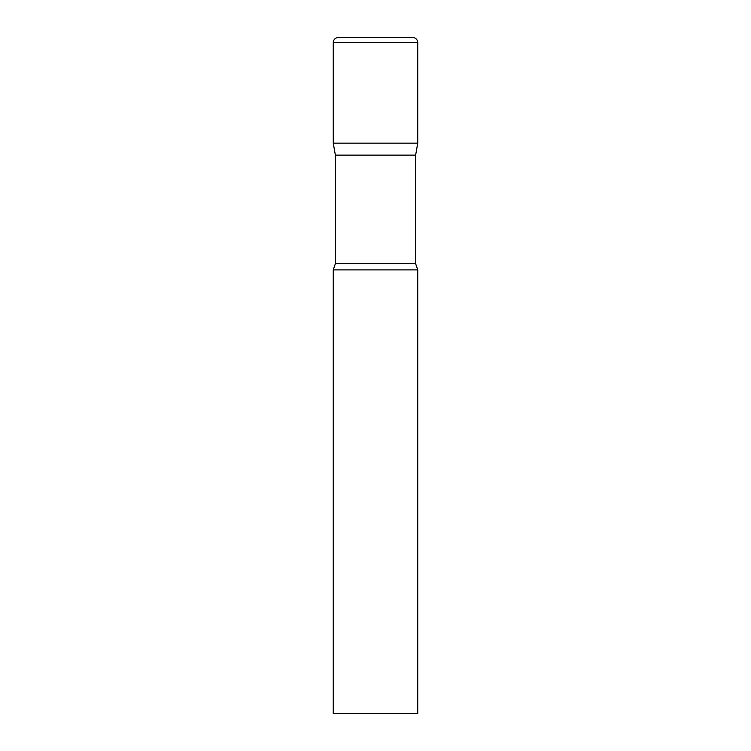 <?xml version="1.0" encoding="UTF-8"?>
<svg xmlns="http://www.w3.org/2000/svg" width="751" height="751" viewBox="0 0 751 751"><rect width="100%" height="100%" fill="white"/><g stroke="black" fill="none" stroke-linecap="round" stroke-linejoin="round"><path stroke-width="1.13" d="M415.632 155.138L415.632 263.695L335.368 263.695L335.368 155.138L415.632 155.138L417.744 143.159L333.256 143.159L417.744 143.159L417.744 42.619A5.069 5.069 0 0 0 412.675 37.55L338.325 37.55L412.675 37.55M335.368 155.138L333.256 143.159L333.256 42.619A5.069 5.069 0 0 1 338.325 37.55M375.5 269.891L333.256 269.891L333.256 713.45L417.744 713.45L417.744 269.891L375.5 269.891M333.256 42.619L417.744 42.619M335.368 263.695L333.256 269.891M415.632 263.695L417.744 269.891"/></g></svg>
